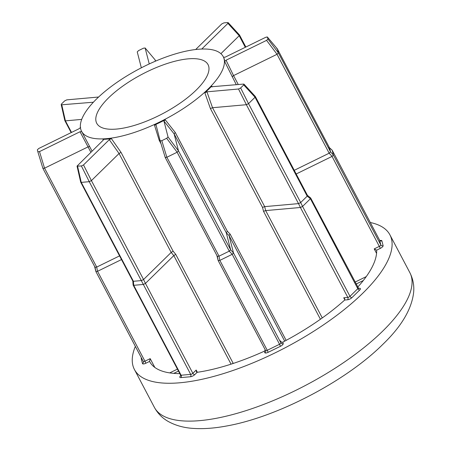 <?xml version="1.0" encoding="UTF-8"?>
<svg xmlns="http://www.w3.org/2000/svg" width="451" height="451" viewBox="0 0 451 451"><rect width="100%" height="100%" fill="white"/><g stroke="black" fill="none" stroke-linecap="round" stroke-linejoin="round"><path stroke-width="0.68" d="M161.035 143.768L159.22 140.329L154.456 125.068L156.057 124.961L160.139 140.83L161.808 140.684L166.673 138.299L177.142 152.229L178.5 150.888L230.647 249.809L226.267 232.772L227.372 231.301L230.106 234.08L229.023 235.535L233.522 253.005L232.197 254.325L229.266 251.145L177.119 152.241L166.881 157.258L219.028 256.162L229.266 251.145M229.322 251.111L230.647 249.809L233.522 253.005L280.928 342.918L280.477 341.029M160.139 140.83L165.19 157.422L166.881 157.258M294.249 170.309L329.168 153.205L277.021 54.3L278.402 52.947L330.549 151.852L329.518 147.843L277.348 48.877L329.495 147.781L328.92 147.556M236.307 84.726L224.66 61.528L226.052 60.214L266.58 40.359L267.939 39.023L267.449 37.117L277.371 48.928L276.784 48.68L277.371 48.928L278.402 52.947M266.902 36.914L267.449 37.117L265.786 37.264L225.258 57.119L223.578 57.305A80.064 28.3 152.2 0 1 224.66 61.528M379.973 240.569A3.433 1.212 152.2 0 1 381.873 240.834L383.113 245.643A3.433 1.212 152.2 0 1 380.351 248.354L376.647 250.17L374.206 248.901L379.449 246.331A1.714 0.609 -27.8 0 0 380.492 245.62A1.714 0.609 -27.8 0 0 380.83 244.978L379.59 240.163A1.714 0.609 -27.8 0 0 379.573 240.118L332.161 150.189L329.518 147.843M329.224 153.171L330.555 151.869L333.424 155.082L332.099 156.384L329.168 153.205M149.253 63.941L145.143 48.037L143.48 48.184L138.609 50.568L137.245 51.904L141.332 67.774M333.424 155.082L380.83 244.978A1.714 1.601 165.6 0 0 383.113 245.643M149.647 361.595L149.58 361.46A1.714 0.609 152.2 0 1 149.563 361.414L145.853 363.23A3.433 1.212 152.2 0 1 142.471 363.534L141.236 358.72A3.433 1.212 152.2 0 1 141.462 357.959M121.499 259.562L97.546 271.293L144.951 361.212L150.194 358.641L149.563 361.414M196.23 90.048A62.909 22.234 -27.8 0 0 208.041 64.623A62.909 22.234 -27.8 0 0 166.413 63.766A62.909 22.234 -27.8 0 0 108.55 97.873A62.909 22.234 -27.8 0 0 96.745 123.298A62.909 22.234 -27.8 0 0 138.367 124.155A62.909 22.234 -27.8 0 0 196.23 90.048M135.356 346.379A144.405 51.042 -27.8 0 0 134.437 369.532A144.405 51.042 -27.8 0 0 229.987 371.494A144.405 51.042 -27.8 0 0 362.807 293.201A144.405 51.042 -27.8 0 0 389.912 234.836A144.405 51.042 -27.8 0 0 370.288 222.512M96.599 98.944A80.064 28.3 -27.8 0 0 81.569 131.303A80.064 28.3 -27.8 0 0 134.545 132.391A80.064 28.3 -27.8 0 0 208.187 88.982A80.064 28.3 -27.8 0 0 223.217 56.617A80.064 28.3 -27.8 0 0 170.241 55.529A80.064 28.3 -27.8 0 0 96.599 98.944M81.569 131.303L92.043 151.102M103.279 140.081L102.997 139.365L103.476 139.551M111.391 138.615A80.064 28.3 152.2 0 1 102.997 139.365L103.144 140.216L77.036 166.109L81.383 165.979L83.525 164.931L109.294 139.669L111.391 138.615L121.015 152.348L173.122 251.179L175.727 254.347L173.815 255.587L145.447 283.397L192.853 373.31L196.191 370.045L196.439 371.821L197.155 372.317L194.798 374.623A3.433 1.212 152.2 0 1 190.457 376.754L180.89 377.605A3.433 1.212 152.2 0 1 180.451 375.908L180.721 375.638M166.673 138.299L168.037 136.963L163.95 121.094L165.241 119.786A80.064 28.3 152.2 0 1 154.456 125.068M165.241 119.786L175.264 132.476L227.372 231.301M263.531 211.333L262.516 207.387L264.675 206.631L298.511 203.61L246.364 104.705L212.528 107.721L264.681 206.631L265.678 210.589L263.531 211.333L320.424 319.246M262.516 207.387L210.408 108.556L204.85 92.827L206.964 91.824L238.511 89.005L240.648 87.956L243.743 84.923L243.529 84.083L211.463 86.767M211.981 86.902L211.705 86.107A80.064 28.3 152.2 0 1 208.435 89.45A80.064 28.3 152.2 0 1 204.85 92.827M211.705 86.107L212.258 86.874M376.624 250.113L376.647 250.17A1.714 0.609 152.2 0 1 376.653 250.22A127.25 44.976 -27.8 0 1 357.682 287.163M358.427 288.369L359.3 288.29A3.433 1.212 152.2 0 1 359.74 289.993L351.927 297.649A3.433 1.212 152.2 0 1 347.58 299.78L344.694 300.039A1.714 0.609 152.2 0 1 344.609 300.118A127.25 44.976 -27.8 0 1 282.963 342.067A1.714 0.609 152.2 0 1 282.839 342.134L283.211 343.583A3.433 1.212 152.2 0 1 280.449 346.295L268.159 352.31A3.433 1.212 152.2 0 1 264.776 352.614L264.404 351.16A1.714 0.609 152.2 0 1 264.28 351.222A127.25 44.976 -27.8 0 1 197.256 372.3A1.714 0.609 152.2 0 1 197.155 372.317M149.58 361.46A127.25 44.976 -27.8 0 0 149.614 361.527A127.25 44.976 -27.8 0 0 179.814 373.631M143.277 284.463L133.71 285.314L181.116 375.232L190.683 374.375L89.236 181.68L81.265 182.39L133.411 281.294L141.383 280.584M173.81 255.593L171.188 252.43L119.047 153.52L91.412 180.614L143.559 279.519L171.194 252.425L173.122 251.179M143.559 279.519L145.447 283.397M133.411 281.294L133.71 285.314M145.408 283.431L143.322 284.457M133.665 285.314L133.107 284.993L132.808 281.018M81.383 165.979L89.253 181.674L91.412 180.614M77.036 166.109L80.678 182.131L81.265 182.39M132.808 280.973L133.366 281.294M141.428 280.573L143.519 279.552M109.294 139.669L119.047 153.52L121.015 152.348M90.871 152.252L88.041 146.879L44.57 168.172L96.717 267.082L97.484 271.322L95.86 271.463L94.603 266.564M380.351 248.354L332.043 156.418L296.189 173.985M381.873 240.834A1.714 1.601 165.6 0 1 379.59 240.163L332.184 150.251L333.424 155.065M344.694 300.039L344.75 298.838L343.73 297.767L347.811 297.401L300.4 207.488L265.678 210.589L322.273 317.932M310.389 198.767L302.576 206.423L349.982 296.335L357.795 288.679L310.423 198.728L307.193 196.162L255.046 97.258L248.535 103.64L300.682 202.544L307.193 196.162M219.028 256.162L219.789 260.402L218.166 260.548L216.835 255.379M232.141 254.358L219.851 260.379L267.257 350.292L279.547 344.271L232.197 254.325M96.717 267.082L119.56 255.892M80.622 127.34L79.229 128.653L38.701 148.509L37.343 149.845L37.833 151.75L39.502 151.604L80.024 131.748L81.71 131.562M81.704 119.402L65.423 120.857L71.529 132.431M98.318 97.05L66.771 99.863L64.634 100.911L61.539 103.944L61.195 104.576L61.753 104.784L93.391 102.219M155.043 59.797L145.098 47.947L155.043 59.797L155.708 61.065L155.065 59.842L155.409 61.189M245.31 47.299L239.205 35.725L220.894 53.675M202.386 49.024L202.138 48.652L227.907 23.39L227.687 22.55L223.899 22.888L221.757 23.937L195.993 49.198M245.851 47.028L239.504 34.981L228.195 22.657L227.687 22.55M277.021 54.3L233.556 75.593L238.275 84.551M307.43 195.334L255.345 96.514L244.036 84.19L243.529 84.083M284.705 341.142L229.023 235.529L226.267 232.772L174.12 133.862L178.5 150.888L168.037 136.963M39.502 151.604L44.548 168.184L42.884 168.341L95.043 267.268L42.918 168.398M300.682 202.544L302.576 206.423M300.4 207.488L298.511 203.61M218.194 260.593L265.566 350.444A1.714 0.609 -27.8 0 0 265.583 350.489L218.171 260.565L217.337 256.315L165.224 157.478M95.888 271.508L143.26 361.358A1.714 0.609 -27.8 0 0 143.277 361.409L95.866 271.479L95.037 267.257M307.458 195.356L310.671 197.995L358.703 288.578M310.209 197.904L310.423 198.728M302.536 206.457L300.445 207.483M264.404 351.16L265.256 349.869M280.573 341.193L280.398 340.866C281.041 342.033 281.852 342.456 282.839 342.134M61.195 104.576L64.837 120.597L65.423 120.857M239.205 35.725L239.002 34.868M246.364 104.705L248.518 103.651L240.648 87.956M255.046 97.258L254.843 96.401M95.031 267.251L96.661 267.105M80.024 131.748L88.041 146.879L89.642 146.541M232.102 76.755L233.556 75.593L226.052 60.214M210.408 108.556L212.528 107.721L206.964 91.824M298.556 203.598L300.642 202.578M307.227 196.123L307.018 195.306M159.22 140.329L159.964 140.154M217.337 256.331L218.966 256.185M165.19 157.416L165.72 157.562L165.19 157.416L160.144 140.853M163.95 121.094L174.12 133.862L175.264 132.476M233.246 363.444A1.714 1.088 80.2 0 0 233.218 363.388A80.064 28.3 -27.8 0 0 233.635 363.314M141.693 358.398A1.714 1.601 -14.4 0 1 141.236 358.72M161.808 140.684L166.853 157.269M267.939 39.023L278.408 52.953M280.449 346.295L279.547 344.271A1.714 0.609 -27.8 0 0 280.584 343.561A1.714 0.609 -27.8 0 0 280.928 342.918A1.714 1.601 165.6 0 0 283.211 343.583M409.874 272.692C413.015 278.915 414.277 285.432 413.657 292.248C411.78 309.042 401.497 326.423 382.82 344.378C345.849 381.202 276.925 417.192 226.261 426.054C214.535 428.236 203.79 429.036 194.031 428.45C184.436 427.971 175.839 425.648 168.234 421.471C162.337 418.133 157.72 413.443 154.4 407.388A144.405 51.042 -27.8 0 0 249.944 409.35A144.405 51.042 -27.8 0 0 382.764 331.057A144.405 51.042 -27.8 0 0 409.874 272.692L389.912 234.836M175.727 254.347L233.218 363.388A1.714 0.609 152.2 0 0 231.983 363.861M230.106 234.08L286.148 340.37M363.314 280.516L356.053 284.074M178.466 371.072L173.782 373.366M196.191 370.045L197.369 372.289M231.059 364.16L173.815 255.587M190.457 376.754A1.714 1.223 84.9 0 0 190.683 374.375A1.714 0.609 -27.8 0 0 192.853 373.31A1.714 1.037 45.6 0 0 194.798 374.623M133.13 285.083L180.575 375.074A1.714 0.609 -27.8 0 0 181.116 375.232A1.714 1.223 84.9 0 1 180.89 377.605M83.525 164.931L91.395 180.625M77.595 166.318L81.248 182.39M150.194 358.641L154.834 367.435M169.723 372.892L177.435 369.115M376.562 253.366L374.206 248.901M355.022 282.117L366.251 276.615M344.829 299.859L343.73 297.767M143.3 361.437A1.714 1.601 -14.4 0 1 143.384 361.685L143.277 361.409A1.714 0.609 -27.8 0 0 144.951 361.212L145.853 363.23M380.086 240.721L379.573 240.118A1.714 0.609 -27.8 0 0 379.545 240.073M359.74 289.993A1.714 1.037 -134.4 0 1 357.795 288.679A1.714 0.609 -27.8 0 0 358.117 287.986M347.58 299.78A1.714 1.223 -95.1 0 0 347.811 297.401A1.714 0.609 -27.8 0 0 349.982 296.335A1.714 1.037 -134.4 0 0 351.927 297.649M265.605 350.523A1.714 1.601 -14.4 0 1 265.69 350.765L265.583 350.489A1.714 0.609 -27.8 0 0 267.257 350.292L268.159 352.31M42.884 168.336L37.839 151.767L42.884 168.341M61.753 104.784L65.406 120.857M239.222 35.708L227.907 23.39M277.044 54.289L266.58 40.359M246.381 104.7L238.511 89.005M255.063 97.241L243.743 84.923M143.384 361.685A1.714 1.601 -14.4 0 1 142.471 363.534M358.793 288.567A1.714 1.223 84.9 0 0 359.3 288.29M265.69 350.765A1.714 1.601 -14.4 0 1 264.776 352.614M277.309 48.826L267.404 37.033M332.083 150.087L329.461 147.725M134.437 369.532L154.4 407.388M223.217 56.617L223.595 57.339M80.701 182.181L132.831 281.063M64.859 120.648L71.162 132.611M165.201 157.444L217.348 256.348M180.902 375.711L180.654 376.004L180.575 375.074"/></g></svg>
